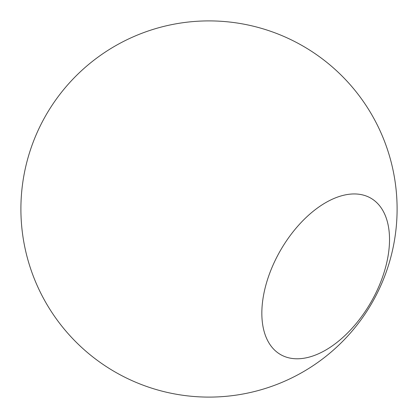 <?xml version="1.0" encoding="UTF-8"?>
<svg xmlns="http://www.w3.org/2000/svg" width="418" height="418" viewBox="0 0 418 418"><rect width="100%" height="100%" fill="white"/><g stroke="black" fill="none" stroke-linecap="round" stroke-linejoin="round"><path stroke-width="0.63" d="M389.524 239.509A90.288 52.13 -60 0 1 350.117 330.372A90.288 52.13 -60 0 1 280.541 354.558A90.288 52.13 -60 0 1 261.84 313.223A90.288 52.13 -60 0 1 301.253 222.366A90.288 52.13 -60 0 1 370.829 198.174A90.288 52.13 -60 0 1 389.524 239.509M20.9 209A188.1 188.1 0 0 0 209 397.1A188.1 188.1 0 0 0 303.05 46.1A188.1 188.1 0 0 0 20.9 209"/></g></svg>
